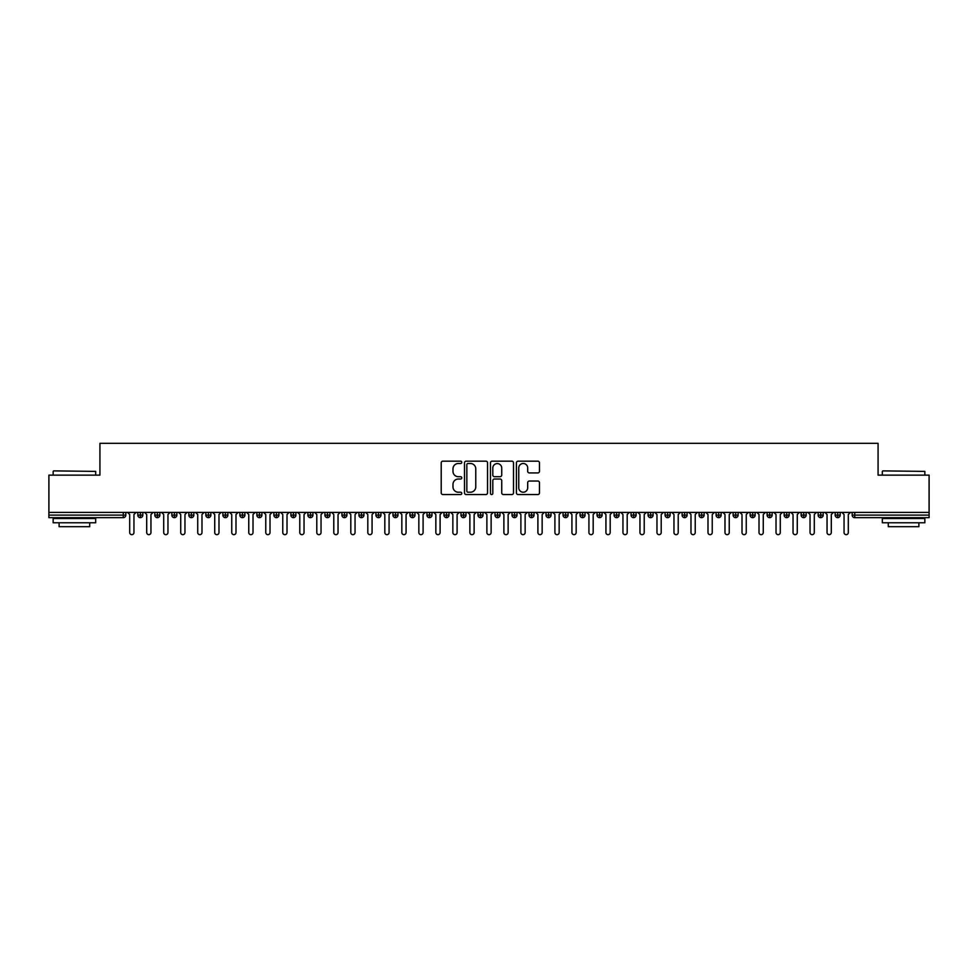 <?xml version="1.0" encoding="UTF-8"?>
<svg xmlns="http://www.w3.org/2000/svg" width="978" height="978" viewBox="0 0 978 978"><rect width="100%" height="100%" fill="white"/><g stroke="black" fill="none" stroke-linecap="round" stroke-linejoin="round"><path stroke-width="1.47" d="M461.787 462.337A1.174 1.174 0 0 0 460.614 461.164L442.875 461.164A1.675 1.675 0 0 0 441.212 462.839L441.212 492.888A1.675 1.675 0 0 0 442.875 494.55L460.614 494.55A1.174 1.174 0 0 0 461.787 493.389A1.174 1.174 0 0 0 460.614 492.215L458.327 492.215A5.342 5.342 0 0 1 452.985 486.873L452.985 484.367A5.342 5.342 0 0 1 458.327 479.024L460.614 479.024A1.174 1.174 0 0 0 461.787 477.863A1.174 1.174 0 0 0 460.614 476.689L458.327 476.689A5.342 5.342 0 0 1 452.985 471.347L452.985 468.841A5.342 5.342 0 0 1 458.327 463.499L460.614 463.499A1.174 1.174 0 0 0 461.787 462.337M537.79 472.936A1.675 1.675 0 0 0 539.465 471.262L539.465 462.839A1.675 1.675 0 0 0 537.79 461.164L518.096 461.164A1.675 1.675 0 0 0 516.421 462.839L516.421 492.888A1.675 1.675 0 0 0 518.096 494.55L537.79 494.55A1.675 1.675 0 0 0 539.465 492.888L539.465 482.704A1.675 1.675 0 0 0 537.79 481.029L529.355 481.029A1.675 1.675 0 0 0 527.692 482.704L527.692 487.753A4.462 4.462 0 0 1 523.23 492.215A4.462 4.462 0 0 1 518.756 487.753L518.756 467.973A4.462 4.462 0 0 1 523.23 463.499A4.462 4.462 0 0 1 527.692 467.973L527.692 471.262A1.675 1.675 0 0 0 529.355 472.936L537.79 472.936M48.9 512.386L929.1 512.386L929.1 475.137L878.073 475.137L878.073 443.327L99.927 443.327L99.927 475.137L48.9 475.137L48.9 515.113L123.265 515.113L123.265 512.386M487.545 462.839A1.675 1.675 0 0 0 485.87 461.164L466.164 461.164A1.675 1.675 0 0 0 464.501 462.839L464.501 492.888A1.675 1.675 0 0 0 466.164 494.55L485.87 494.55A1.675 1.675 0 0 0 487.545 492.888L487.545 462.839M492.13 461.164L511.836 461.164A1.675 1.675 0 0 1 513.499 462.839L513.499 492.888A1.675 1.675 0 0 1 511.836 494.55L503.401 494.55A1.675 1.675 0 0 1 501.726 492.888L501.726 480.699A1.675 1.675 0 0 0 500.064 479.024L494.465 479.024A1.675 1.675 0 0 0 492.802 480.699L492.802 493.389A1.174 1.174 0 0 1 491.628 494.55A1.174 1.174 0 0 1 490.455 493.389L490.455 462.839A1.675 1.675 0 0 1 492.13 461.164M125.82 515.113L123.265 515.113L123.265 517.655A2.555 2.555 0 0 0 125.82 515.113L125.82 512.386L125.82 515.113A2.555 2.555 0 0 1 123.265 517.655L48.9 517.655L48.9 515.113M929.1 512.386L929.1 517.655L854.735 517.655A2.555 2.555 0 0 1 852.18 515.113L852.18 512.386M140.367 512.386L140.367 517.655A2.555 2.555 0 0 1 137.812 515.113L137.812 512.386L137.812 515.113A2.555 2.555 0 0 0 140.367 517.655A2.555 2.555 0 0 0 142.825 515.113L142.825 512.386M157.372 512.386L157.372 517.655A2.555 2.555 0 0 1 154.817 515.113L154.817 512.386L154.817 515.113A2.555 2.555 0 0 0 157.372 517.655A2.555 2.555 0 0 0 159.842 515.113L159.842 512.386M174.377 512.386L174.377 517.655A2.555 2.555 0 0 1 171.835 515.113L171.835 512.386L171.835 515.113A2.555 2.555 0 0 0 174.377 517.655A2.555 2.555 0 0 0 176.847 515.113L176.847 512.386M191.395 512.386L191.395 517.655A2.555 2.555 0 0 1 188.84 515.113L188.84 512.386L188.84 515.113A2.555 2.555 0 0 0 191.395 517.655A2.555 2.555 0 0 0 193.852 515.113L193.852 512.386M208.4 512.386L208.4 517.655A2.555 2.555 0 0 1 205.845 515.113L205.845 512.386L205.845 515.113A2.555 2.555 0 0 0 208.4 517.655A2.555 2.555 0 0 0 210.869 515.113L210.869 512.386M225.405 512.386L225.405 517.655A2.555 2.555 0 0 1 222.862 515.113L222.862 512.386L222.862 515.113A2.555 2.555 0 0 0 225.405 517.655A2.555 2.555 0 0 0 227.874 515.113L227.874 512.386M242.422 512.386L242.422 517.655A2.555 2.555 0 0 1 239.867 515.113L239.867 512.386L239.867 515.113A2.555 2.555 0 0 0 242.422 517.655A2.555 2.555 0 0 0 244.879 515.113L244.879 512.386M259.427 512.386L259.427 517.655A2.555 2.555 0 0 1 256.872 515.113L256.872 512.386L256.872 515.113A2.555 2.555 0 0 0 259.427 517.655A2.555 2.555 0 0 0 261.896 515.113L261.896 512.386M276.432 512.386L276.432 517.655A2.555 2.555 0 0 1 273.877 515.113L273.877 512.386L273.877 515.113A2.555 2.555 0 0 0 276.432 517.655A2.555 2.555 0 0 0 278.901 515.113L278.901 512.386M293.437 512.386L293.437 517.655A2.555 2.555 0 0 1 290.894 515.113L290.894 512.386L290.894 515.113A2.555 2.555 0 0 0 293.437 517.655A2.555 2.555 0 0 0 295.906 515.113L295.906 512.386M310.454 512.386L310.454 517.655A2.555 2.555 0 0 1 307.899 515.113L307.899 512.386L307.899 515.113A2.555 2.555 0 0 0 310.454 517.655A2.555 2.555 0 0 0 312.923 515.113L312.923 512.386M327.459 512.386L327.459 517.655A2.555 2.555 0 0 1 324.904 515.113L324.904 512.386L324.904 515.113A2.555 2.555 0 0 0 327.459 517.655A2.555 2.555 0 0 0 329.928 515.113L329.928 512.386M344.464 512.386L344.464 517.655A2.555 2.555 0 0 1 341.921 515.113A2.555 2.555 0 0 0 344.464 517.655A2.555 2.555 0 0 1 341.921 515.113L341.921 512.386M346.933 512.386L346.933 515.113A2.555 2.555 0 0 1 344.464 517.655A2.555 2.555 0 0 0 346.933 515.113L341.921 515.113M361.481 517.655A2.555 2.555 0 0 1 358.926 515.113L358.926 512.386L358.926 515.113A2.555 2.555 0 0 0 361.481 517.655A2.555 2.555 0 0 0 363.938 515.113L363.938 512.386L363.938 515.113A2.555 2.555 0 0 1 361.481 517.655L361.481 515.113L363.938 515.113M378.486 512.386L378.486 517.655A2.555 2.555 0 0 1 375.931 515.113L375.931 512.386L375.931 515.113A2.555 2.555 0 0 0 378.486 517.655A2.555 2.555 0 0 0 380.955 515.113L380.955 512.386M395.491 512.386L395.491 517.655A2.555 2.555 0 0 1 392.948 515.113L392.948 512.386L392.948 515.113A2.555 2.555 0 0 0 395.491 517.655A2.555 2.555 0 0 0 397.96 515.113L397.96 512.386M412.508 512.386L412.508 515.113L409.953 515.113L409.953 512.386L409.953 515.113A2.555 2.555 0 0 0 412.508 517.655A2.555 2.555 0 0 0 414.965 515.113L414.965 512.386L414.965 515.113A2.555 2.555 0 0 1 412.508 517.655A2.555 2.555 0 0 1 409.953 515.113A2.555 2.555 0 0 0 412.508 517.655L412.508 515.113L414.965 515.113M429.513 512.386L429.513 517.655A2.555 2.555 0 0 1 426.958 515.113L426.958 512.386L426.958 515.113A2.555 2.555 0 0 0 429.513 517.655A2.555 2.555 0 0 0 431.983 515.113L431.983 512.386M446.518 512.386L446.518 517.655A2.555 2.555 0 0 1 443.975 515.113L443.975 512.386L443.975 515.113A2.555 2.555 0 0 0 446.518 517.655A2.555 2.555 0 0 0 448.988 515.113L448.988 512.386M463.535 512.386L463.535 517.655A2.555 2.555 0 0 1 460.98 515.113L460.98 512.386L460.98 515.113A2.555 2.555 0 0 0 463.535 517.655A2.555 2.555 0 0 0 465.993 515.113L465.993 512.386M480.54 512.386L480.54 517.655A2.555 2.555 0 0 1 477.985 515.113L477.985 512.386M483.01 512.386L483.01 515.113A2.555 2.555 0 0 1 480.54 517.655A2.555 2.555 0 0 0 483.01 515.113L477.985 515.113A2.555 2.555 0 0 0 480.54 517.655M497.545 517.655A2.555 2.555 0 0 1 494.99 515.113L494.99 512.386L494.99 515.113A2.555 2.555 0 0 0 497.545 517.655A2.555 2.555 0 0 0 500.015 515.113L500.015 512.386L500.015 515.113A2.555 2.555 0 0 1 497.545 517.655L497.545 515.113L500.015 515.113M514.55 512.386L514.55 517.655A2.555 2.555 0 0 1 512.007 515.113L512.007 512.386M517.02 512.386L517.02 515.113A2.555 2.555 0 0 1 514.55 517.655A2.555 2.555 0 0 0 517.02 515.113L512.007 515.113A2.555 2.555 0 0 0 514.55 517.655M531.567 512.386L531.567 517.655A2.555 2.555 0 0 1 529.012 515.113L529.012 512.386M534.025 512.386L534.025 515.113L534.025 512.386M548.572 512.386L548.572 517.655A2.555 2.555 0 0 1 546.017 515.113A2.555 2.555 0 0 0 548.572 517.655A2.555 2.555 0 0 1 546.017 515.113L546.017 512.386M551.042 512.386L551.042 515.113L551.042 512.386M565.577 512.386L565.577 517.655A2.555 2.555 0 0 1 563.035 515.113L563.035 512.386M568.047 512.386L568.047 515.113L568.047 512.386M582.595 512.386L582.595 517.655A2.555 2.555 0 0 1 580.04 515.113L580.04 512.386M585.052 512.386L585.052 515.113A2.555 2.555 0 0 1 582.595 517.655A2.555 2.555 0 0 0 585.052 515.113L580.04 515.113A2.555 2.555 0 0 0 582.595 517.655M599.6 512.386L599.6 517.655A2.555 2.555 0 0 1 597.045 515.113L597.045 512.386M602.069 512.386L602.069 515.113L602.069 512.386M616.605 512.386L616.605 517.655A2.555 2.555 0 0 1 614.062 515.113L614.062 512.386M619.074 512.386L619.074 515.113L619.074 512.386M633.622 512.386L633.622 517.655A2.555 2.555 0 0 1 631.067 515.113L631.067 512.386M636.079 512.386L636.079 515.113L636.079 512.386M650.627 512.386L650.627 517.655A2.555 2.555 0 0 1 648.072 515.113L648.072 512.386M653.096 512.386L653.096 515.113A2.555 2.555 0 0 1 650.627 517.655A2.555 2.555 0 0 0 653.096 515.113L648.072 515.113A2.555 2.555 0 0 0 650.627 517.655M667.632 512.386L667.632 517.655A2.555 2.555 0 0 1 665.077 515.113L665.077 512.386L665.077 515.113A2.555 2.555 0 0 0 667.632 517.655A2.555 2.555 0 0 0 670.101 515.113L670.101 512.386M684.637 512.386L684.637 517.655A2.555 2.555 0 0 1 682.094 515.113L682.094 512.386M687.106 512.386L687.106 515.113L687.106 512.386M701.654 512.386L701.654 517.655A2.555 2.555 0 0 1 699.099 515.113A2.555 2.555 0 0 0 701.654 517.655A2.555 2.555 0 0 1 699.099 515.113L699.099 512.386M704.123 512.386L704.123 515.113L704.123 512.386M718.659 512.386L718.659 517.655A2.555 2.555 0 0 1 716.104 515.113L716.104 512.386L716.104 515.113A2.555 2.555 0 0 0 718.659 517.655A2.555 2.555 0 0 0 721.128 515.113L721.128 512.386M735.664 512.386L735.664 517.655A2.555 2.555 0 0 1 733.121 515.113A2.555 2.555 0 0 0 735.664 517.655A2.555 2.555 0 0 1 733.121 515.113L733.121 512.386M738.133 512.386L738.133 515.113A2.555 2.555 0 0 1 735.664 517.655A2.555 2.555 0 0 0 738.133 515.113L733.121 515.113M752.681 512.386L752.681 517.655A2.555 2.555 0 0 1 750.126 515.113L750.126 512.386L750.126 515.113A2.555 2.555 0 0 0 752.681 517.655A2.555 2.555 0 0 0 755.138 515.113L755.138 512.386M769.686 512.386L769.686 517.655A2.555 2.555 0 0 1 767.131 515.113L767.131 512.386M772.155 512.386L772.155 515.113L772.155 512.386M786.691 512.386L786.691 517.655A2.555 2.555 0 0 1 784.148 515.113A2.555 2.555 0 0 0 786.691 517.655A2.555 2.555 0 0 1 784.148 515.113L784.148 512.386M789.16 512.386L789.16 515.113L789.16 512.386M803.708 512.386L803.708 517.655A2.555 2.555 0 0 1 801.153 515.113L801.153 512.386M806.165 512.386L806.165 515.113L806.165 512.386M820.713 512.386L820.713 517.655A2.555 2.555 0 0 1 818.158 515.113L818.158 512.386M823.183 512.386L823.183 515.113A2.555 2.555 0 0 1 820.713 517.655A2.555 2.555 0 0 0 823.183 515.113L818.158 515.113A2.555 2.555 0 0 0 820.713 517.655M837.718 512.386L837.718 517.655A2.555 2.555 0 0 1 835.175 515.113A2.555 2.555 0 0 0 837.718 517.655A2.555 2.555 0 0 1 835.175 515.113L835.175 512.386M840.188 512.386L840.188 515.113A2.555 2.555 0 0 1 837.718 517.655A2.555 2.555 0 0 0 840.188 515.113L835.175 515.113M361.481 512.386L361.481 515.113L358.926 515.113M497.545 512.386L497.545 515.113L494.99 515.113M531.567 517.655A2.555 2.555 0 0 0 534.025 515.113A2.555 2.555 0 0 1 531.567 517.655A2.555 2.555 0 0 1 529.012 515.113L534.025 515.113M548.572 517.655A2.555 2.555 0 0 0 551.042 515.113A2.555 2.555 0 0 1 548.572 517.655M565.577 517.655A2.555 2.555 0 0 0 568.047 515.113A2.555 2.555 0 0 1 565.577 517.655A2.555 2.555 0 0 1 563.035 515.113L568.047 515.113M599.6 517.655A2.555 2.555 0 0 0 602.069 515.113A2.555 2.555 0 0 1 599.6 517.655A2.555 2.555 0 0 1 597.045 515.113L602.069 515.113M616.605 517.655A2.555 2.555 0 0 0 619.074 515.113A2.555 2.555 0 0 1 616.605 517.655A2.555 2.555 0 0 1 614.062 515.113L619.074 515.113M633.622 517.655A2.555 2.555 0 0 0 636.079 515.113A2.555 2.555 0 0 1 633.622 517.655A2.555 2.555 0 0 1 631.067 515.113L636.079 515.113M684.637 517.655A2.555 2.555 0 0 0 687.106 515.113A2.555 2.555 0 0 1 684.637 517.655A2.555 2.555 0 0 1 682.094 515.113L687.106 515.113M701.654 517.655A2.555 2.555 0 0 0 704.123 515.113A2.555 2.555 0 0 1 701.654 517.655M769.686 517.655A2.555 2.555 0 0 0 772.155 515.113A2.555 2.555 0 0 1 769.686 517.655A2.555 2.555 0 0 1 767.131 515.113L772.155 515.113M786.691 517.655A2.555 2.555 0 0 0 789.16 515.113A2.555 2.555 0 0 1 786.691 517.655M803.708 517.655A2.555 2.555 0 0 0 806.165 515.113A2.555 2.555 0 0 1 803.708 517.655A2.555 2.555 0 0 1 801.153 515.113L806.165 515.113M854.735 517.655A2.555 2.555 0 0 1 852.18 515.113A2.555 2.555 0 0 0 854.735 517.655L854.735 515.113L929.1 515.113M468.01 463.499A1.174 1.174 0 0 0 466.836 464.672L466.836 491.054A1.174 1.174 0 0 0 468.01 492.215L470.43 492.215A5.342 5.342 0 0 0 475.773 486.873L475.773 468.841A5.342 5.342 0 0 0 470.43 463.499L468.01 463.499M501.726 468.046A4.462 4.462 0 0 0 497.264 463.584A4.462 4.462 0 0 0 492.802 468.046L492.802 475.027A1.675 1.675 0 0 0 494.465 476.689L500.064 476.689A1.675 1.675 0 0 0 501.726 475.027L501.726 468.046M127.568 512.386L129.695 514.514L129.695 532.545A2.127 2.127 0 0 0 131.822 534.673A2.127 2.127 0 0 0 133.949 532.545L133.949 514.514L136.064 512.386M144.573 512.386L146.7 514.514L146.7 532.545A2.127 2.127 0 0 0 148.827 534.673A2.127 2.127 0 0 0 150.954 532.545L150.954 514.514L153.081 512.386M161.578 512.386L163.705 514.514L163.705 532.545A2.127 2.127 0 0 0 165.832 534.673A2.127 2.127 0 0 0 167.959 532.545L167.959 514.514L170.086 512.386M178.595 512.386L180.722 514.514L180.722 532.545A2.127 2.127 0 0 0 182.849 534.673A2.127 2.127 0 0 0 184.964 532.545L184.964 514.514L187.091 512.386M195.6 512.386L197.727 514.514L197.727 532.545A2.127 2.127 0 0 0 199.854 534.673A2.127 2.127 0 0 0 201.981 532.545L201.981 514.514L204.109 512.386M53.668 470.883L95.673 471.396L53.668 470.883M74.414 522.765L53.154 522.765L53.154 518.511L95.673 518.511L95.673 522.765L74.414 522.765M89.719 522.765L89.719 526.677L59.108 526.677L59.108 522.765M882.841 470.883L924.846 471.396L882.841 470.883M903.586 522.765L882.327 522.765L882.327 518.511L924.846 518.511L924.846 522.765L903.586 522.765M918.892 522.765L918.892 526.677L888.281 526.677L888.281 522.765M212.605 512.386L214.732 514.514L214.732 532.545A2.127 2.127 0 0 0 216.859 534.673A2.127 2.127 0 0 0 218.986 532.545L218.986 514.514L221.114 512.386M229.622 512.386L231.749 514.514L231.749 532.545A2.127 2.127 0 0 0 233.864 534.673A2.127 2.127 0 0 0 235.991 532.545L235.991 514.514L238.119 512.386M246.627 512.386L248.754 514.514L248.754 532.545A2.127 2.127 0 0 0 250.881 534.673A2.127 2.127 0 0 0 253.009 532.545L253.009 514.514L255.136 512.386M263.632 512.386L265.759 514.514L265.759 532.545A2.127 2.127 0 0 0 267.886 534.673A2.127 2.127 0 0 0 270.014 532.545L270.014 514.514L272.141 512.386M280.649 512.386L282.764 514.514L282.764 532.545A2.127 2.127 0 0 0 284.891 534.673A2.127 2.127 0 0 0 287.019 532.545L287.019 514.514L289.146 512.386M297.654 512.386L299.781 514.514L299.781 532.545A2.127 2.127 0 0 0 301.909 534.673A2.127 2.127 0 0 0 304.036 532.545L304.036 514.514L306.151 512.386M314.659 512.386L316.786 514.514L316.786 532.545A2.127 2.127 0 0 0 318.914 534.673A2.127 2.127 0 0 0 321.041 532.545L321.041 514.514L323.168 512.386M331.664 512.386L333.791 514.514L333.791 532.545A2.127 2.127 0 0 0 335.919 534.673A2.127 2.127 0 0 0 338.046 532.545L338.046 514.514L340.173 512.386M348.681 512.386L350.809 514.514L350.809 532.545A2.127 2.127 0 0 0 352.936 534.673A2.127 2.127 0 0 0 355.051 532.545L355.051 514.514L357.178 512.386M365.686 512.386L367.814 514.514L367.814 532.545A2.127 2.127 0 0 0 369.941 534.673A2.127 2.127 0 0 0 372.068 532.545L372.068 514.514L374.195 512.386M382.691 512.386L384.819 514.514L384.819 532.545A2.127 2.127 0 0 0 386.946 534.673A2.127 2.127 0 0 0 389.073 532.545L389.073 514.514L391.2 512.386M399.709 512.386L401.836 514.514L401.836 532.545A2.127 2.127 0 0 0 403.951 534.673A2.127 2.127 0 0 0 406.078 532.545L406.078 514.514L408.205 512.386M416.714 512.386L418.841 514.514L418.841 532.545A2.127 2.127 0 0 0 420.968 534.673A2.127 2.127 0 0 0 423.095 532.545L423.095 514.514L425.222 512.386M433.719 512.386L435.846 514.514L435.846 532.545A2.127 2.127 0 0 0 437.973 534.673A2.127 2.127 0 0 0 440.1 532.545L440.1 514.514L442.227 512.386M450.736 512.386L452.851 514.514L452.851 532.545A2.127 2.127 0 0 0 454.978 534.673A2.127 2.127 0 0 0 457.105 532.545L457.105 514.514L459.232 512.386M467.741 512.386L469.868 514.514L469.868 532.545A2.127 2.127 0 0 0 471.995 534.673A2.127 2.127 0 0 0 474.122 532.545L474.122 514.514L476.249 512.386M484.746 512.386L486.873 514.514L486.873 532.545A2.127 2.127 0 0 0 489 534.673A2.127 2.127 0 0 0 491.127 532.545L491.127 514.514L493.254 512.386M501.751 512.386L503.878 514.514L503.878 532.545A2.127 2.127 0 0 0 506.005 534.673A2.127 2.127 0 0 0 508.132 532.545L508.132 514.514L510.259 512.386M518.768 512.386L520.895 514.514L520.895 532.545A2.127 2.127 0 0 0 523.022 534.673A2.127 2.127 0 0 0 525.149 532.545L525.149 514.514L527.264 512.386M535.773 512.386L537.9 514.514L537.9 532.545A2.127 2.127 0 0 0 540.027 534.673A2.127 2.127 0 0 0 542.154 532.545L542.154 514.514L544.281 512.386M552.778 512.386L554.905 514.514L554.905 532.545A2.127 2.127 0 0 0 557.032 534.673A2.127 2.127 0 0 0 559.159 532.545L559.159 514.514L561.286 512.386M569.795 512.386L571.922 514.514L571.922 532.545A2.127 2.127 0 0 0 574.049 534.673A2.127 2.127 0 0 0 576.164 532.545L576.164 514.514L578.291 512.386M586.8 512.386L588.927 514.514L588.927 532.545A2.127 2.127 0 0 0 591.054 534.673A2.127 2.127 0 0 0 593.181 532.545L593.181 514.514L595.309 512.386M603.805 512.386L605.932 514.514L605.932 532.545A2.127 2.127 0 0 0 608.059 534.673A2.127 2.127 0 0 0 610.186 532.545L610.186 514.514L612.314 512.386M620.822 512.386L622.949 514.514L622.949 532.545A2.127 2.127 0 0 0 625.064 534.673A2.127 2.127 0 0 0 627.191 532.545L627.191 514.514L629.319 512.386M637.827 512.386L639.954 514.514L639.954 532.545A2.127 2.127 0 0 0 642.081 534.673A2.127 2.127 0 0 0 644.209 532.545L644.209 514.514L646.336 512.386M654.832 512.386L656.959 514.514L656.959 532.545A2.127 2.127 0 0 0 659.086 534.673A2.127 2.127 0 0 0 661.214 532.545L661.214 514.514L663.341 512.386M671.849 512.386L673.964 514.514L673.964 532.545A2.127 2.127 0 0 0 676.091 534.673A2.127 2.127 0 0 0 678.219 532.545L678.219 514.514L680.346 512.386M688.854 512.386L690.981 514.514L690.981 532.545A2.127 2.127 0 0 0 693.109 534.673A2.127 2.127 0 0 0 695.236 532.545L695.236 514.514L697.351 512.386M705.859 512.386L707.986 514.514L707.986 532.545A2.127 2.127 0 0 0 710.114 534.673A2.127 2.127 0 0 0 712.241 532.545L712.241 514.514L714.368 512.386M722.864 512.386L724.991 514.514L724.991 532.545A2.127 2.127 0 0 0 727.119 534.673A2.127 2.127 0 0 0 729.246 532.545L729.246 514.514L731.373 512.386M739.881 512.386L742.009 514.514L742.009 532.545A2.127 2.127 0 0 0 744.136 534.673A2.127 2.127 0 0 0 746.251 532.545L746.251 514.514L748.378 512.386M756.886 512.386L759.014 514.514L759.014 532.545A2.127 2.127 0 0 0 761.141 534.673A2.127 2.127 0 0 0 763.268 532.545L763.268 514.514L765.395 512.386M773.891 512.386L776.019 514.514L776.019 532.545A2.127 2.127 0 0 0 778.146 534.673A2.127 2.127 0 0 0 780.273 532.545L780.273 514.514L782.4 512.386M790.909 512.386L793.036 514.514L793.036 532.545A2.127 2.127 0 0 0 795.151 534.673A2.127 2.127 0 0 0 797.278 532.545L797.278 514.514L799.405 512.386M807.914 512.386L810.041 514.514L810.041 532.545A2.127 2.127 0 0 0 812.168 534.673A2.127 2.127 0 0 0 814.295 532.545L814.295 514.514L816.422 512.386M824.919 512.386L827.046 514.514L827.046 532.545A2.127 2.127 0 0 0 829.173 534.673A2.127 2.127 0 0 0 831.3 532.545L831.3 514.514L833.427 512.386M841.936 512.386L844.051 514.514L844.051 532.545A2.127 2.127 0 0 0 846.178 534.673A2.127 2.127 0 0 0 848.305 532.545L848.305 514.514L850.432 512.386M854.735 512.386L854.735 515.113L852.18 515.113M137.812 515.113A2.555 2.555 0 0 0 140.367 517.655A2.555 2.555 0 0 0 142.825 515.113L137.812 515.113M154.817 515.113A2.555 2.555 0 0 0 157.372 517.655A2.555 2.555 0 0 0 159.842 515.113L154.817 515.113M171.835 515.113A2.555 2.555 0 0 0 174.377 517.655A2.555 2.555 0 0 0 176.847 515.113L171.835 515.113M188.84 515.113A2.555 2.555 0 0 0 191.395 517.655A2.555 2.555 0 0 0 193.852 515.113L188.84 515.113M205.845 515.113A2.555 2.555 0 0 0 208.4 517.655A2.555 2.555 0 0 0 210.869 515.113L205.845 515.113M222.862 515.113L227.874 515.113A2.555 2.555 0 0 1 225.405 517.655M239.867 515.113A2.555 2.555 0 0 0 242.422 517.655A2.555 2.555 0 0 0 244.879 515.113L239.867 515.113M256.872 515.113L261.896 515.113A2.555 2.555 0 0 1 259.427 517.655M273.877 515.113A2.555 2.555 0 0 0 276.432 517.655A2.555 2.555 0 0 0 278.901 515.113L273.877 515.113M290.894 515.113A2.555 2.555 0 0 0 293.437 517.655A2.555 2.555 0 0 0 295.906 515.113L290.894 515.113M307.899 515.113A2.555 2.555 0 0 0 310.454 517.655A2.555 2.555 0 0 0 312.923 515.113L307.899 515.113M324.904 515.113A2.555 2.555 0 0 0 327.459 517.655A2.555 2.555 0 0 0 329.928 515.113L324.904 515.113M375.931 515.113L380.955 515.113A2.555 2.555 0 0 1 378.486 517.655M392.948 515.113A2.555 2.555 0 0 0 395.491 517.655A2.555 2.555 0 0 0 397.96 515.113L392.948 515.113M426.958 515.113L431.983 515.113A2.555 2.555 0 0 1 429.513 517.655M443.975 515.113A2.555 2.555 0 0 0 446.518 517.655A2.555 2.555 0 0 0 448.988 515.113L443.975 515.113M460.98 515.113L465.993 515.113A2.555 2.555 0 0 1 463.535 517.655M546.017 515.113L551.042 515.113M665.077 515.113L670.101 515.113A2.555 2.555 0 0 1 667.632 517.655M699.099 515.113L704.123 515.113M716.104 515.113A2.555 2.555 0 0 0 718.659 517.655A2.555 2.555 0 0 0 721.128 515.113L716.104 515.113M750.126 515.113L755.138 515.113A2.555 2.555 0 0 1 752.681 517.655M784.148 515.113L789.16 515.113M53.154 475.137L53.154 471.396M62.849 518.511L62.849 517.655M85.978 518.511L85.978 517.655M95.673 475.137L95.673 471.396M882.327 475.137L882.327 471.396M892.022 518.511L892.022 517.655M915.151 518.511L915.151 517.655M924.846 475.137L924.846 471.396"/></g></svg>
